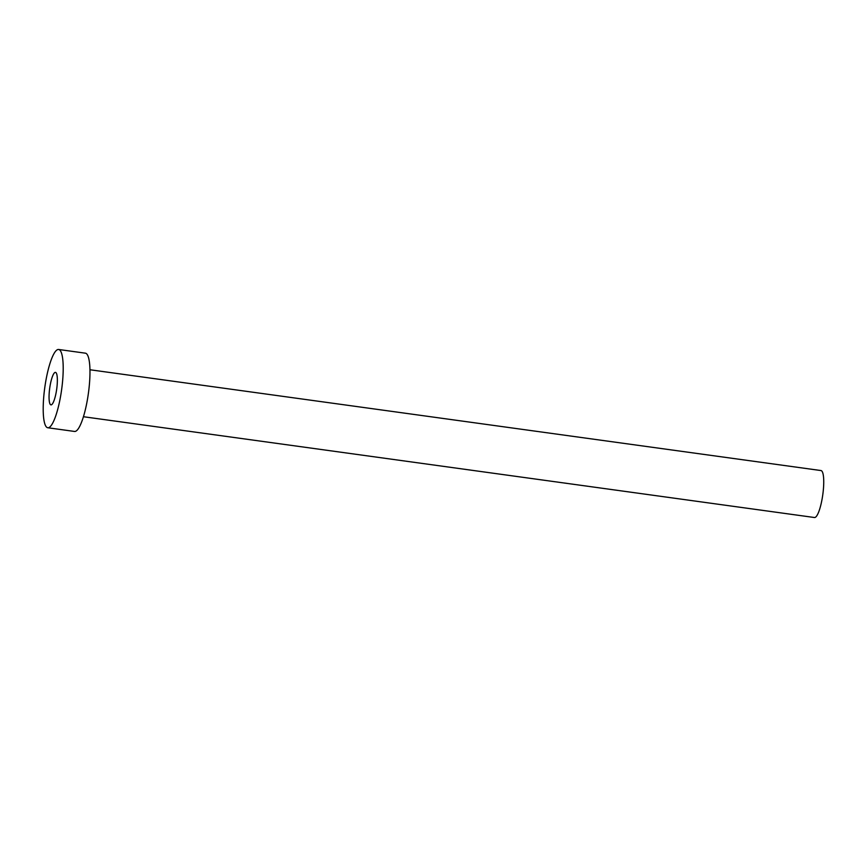 <?xml version="1.0" encoding="UTF-8"?>
<svg xmlns="http://www.w3.org/2000/svg" width="867" height="867" viewBox="0 0 867 867"><rect width="100%" height="100%" fill="white"/><g stroke="black" fill="none" stroke-linecap="round" stroke-linejoin="round"><path stroke-width="1.3" d="M56.453 390.746A16.397 3.522 -82.1 0 0 55.445 372.377A16.397 3.522 -82.1 0 0 49.961 386.498A16.397 3.522 -82.1 0 0 50.969 404.867A16.397 3.522 -82.1 0 0 56.453 390.746M89.93 369.754L820.973 470.553A23.702 5.094 97.9 0 1 822.425 497.105A23.702 5.094 97.9 0 1 814.503 517.523L83.449 416.724M58.598 349.477L85.356 353.172A39.514 8.486 97.9 0 1 87.784 397.422A39.514 8.486 97.9 0 1 74.562 431.452L47.804 427.756A39.514 8.486 97.9 0 1 45.387 383.517A39.514 8.486 97.9 0 1 58.598 349.477A39.514 8.486 97.9 0 1 61.015 393.726A39.514 8.486 97.9 0 1 47.804 427.756"/></g></svg>
